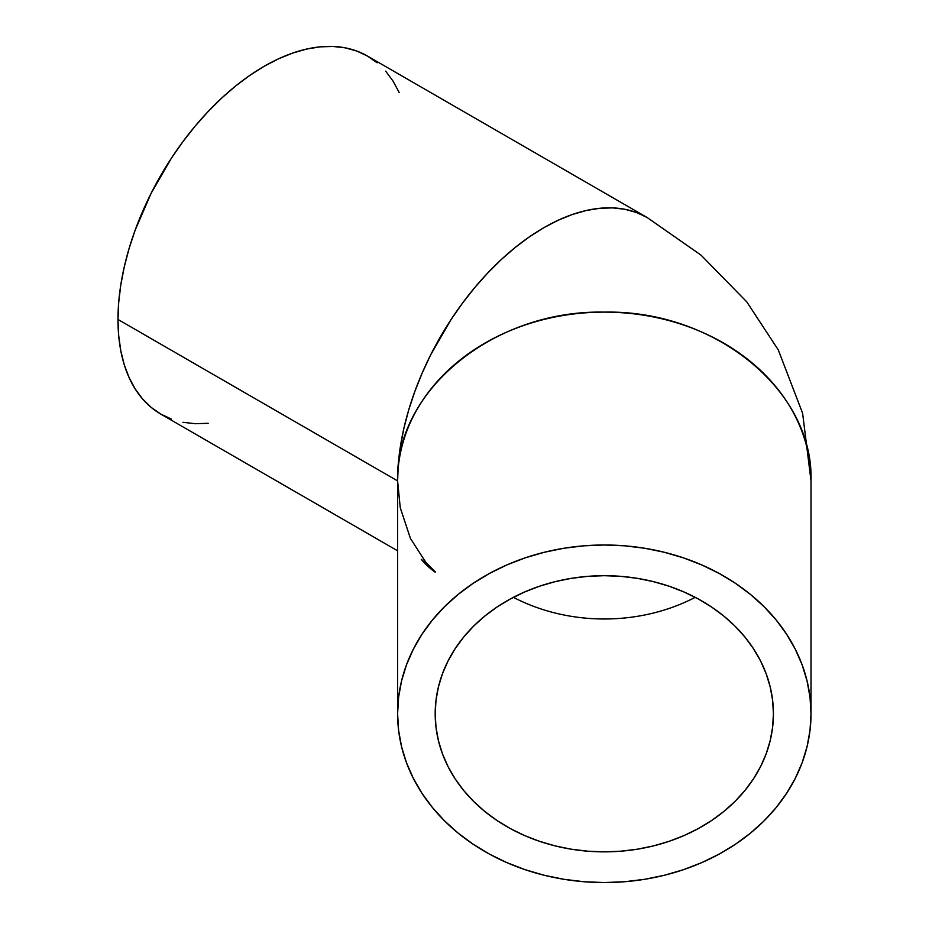 <?xml version="1.0" encoding="UTF-8"?>
<svg xmlns="http://www.w3.org/2000/svg" width="929" height="929" viewBox="0 0 929 929"><rect width="100%" height="100%" fill="white"/><g stroke="black" fill="none" stroke-linecap="round" stroke-linejoin="round"><path stroke-width="1.39" d="M513.389 597.335A169.124 138.084 180 0 0 695.229 597.335M773.427 713.774A169.124 138.084 0 0 1 604.314 851.858A169.124 138.084 0 0 1 435.19 713.774L436.003 700.245L438.442 686.833L442.471 673.688L448.057 660.925L455.152 648.686L463.687 637.062L473.581 626.169L484.717 616.136L497.015 607.032L510.346 598.961L524.583 591.994L539.586 586.199L555.217 581.635L571.312 578.337L587.732 576.352L604.314 575.69L620.886 576.352L637.306 578.337L653.401 581.635L669.031 586.199L684.034 591.994L698.271 598.961L711.602 607.032L723.9 616.136L735.036 626.169L744.93 637.062L753.465 648.686L760.561 660.925L766.146 673.688L770.176 686.833L772.614 700.245L773.427 713.774L772.614 727.314L770.176 740.715L766.146 753.86L760.561 766.622L753.465 778.874L744.93 790.498L735.036 801.379L723.9 811.423L711.602 820.516L698.271 828.587L684.034 835.554L669.031 841.349L653.401 845.913L637.306 849.211L620.886 851.196L604.314 851.858L587.732 851.196L571.312 849.211L555.217 845.913L539.586 841.349L524.583 835.554L510.346 828.587L497.015 820.516L484.717 811.423L473.581 801.379L463.687 790.498L455.152 778.874L448.057 766.622L442.471 753.86L438.442 740.715L436.003 727.314L435.19 713.774A169.124 138.084 0 0 1 604.314 575.69A169.124 138.084 0 0 1 773.427 713.774M811.017 713.774L811.017 480.897A206.702 168.776 180 0 0 604.314 312.121A206.702 168.776 180 0 0 397.6 480.897L397.6 713.774A206.702 168.776 0 0 1 604.314 544.998A206.702 168.776 0 0 1 811.017 713.774A206.702 168.776 0 0 1 604.314 882.55A206.702 168.776 0 0 1 397.6 713.774L397.6 480.897A206.702 119.342 -60 0 1 487.83 272.882A206.702 119.342 -60 0 1 647.118 217.502A206.702 119.342 -60 0 1 647.13 217.502L636.493 212.509L624.973 209.292L612.664 207.887L599.704 208.293L586.199 210.511L572.276 214.518L558.097 220.278L543.767 227.733L529.437 236.825L515.247 247.439L501.335 259.505L487.83 272.882L474.87 287.444L462.561 303.063L451.041 319.576L430.777 354.669L422.242 372.912L414.868 391.376L408.725 409.886L403.894 428.269L400.411 446.35L398.309 463.943L397.6 480.897L117.983 319.46L397.6 480.897C394.755 390.714 493.856 309.798 604.314 312.121C714.761 309.798 813.862 390.714 811.017 480.897L811.017 713.774L810.018 697.238L807.046 680.852L802.11 664.781L795.282 649.185L786.608 634.217L776.179 620.015L764.091 606.707L750.469 594.432L735.443 583.307L719.151 573.448L701.743 564.925L683.407 557.853L664.316 552.267L644.633 548.238L624.567 545.811L604.314 544.998L584.051 545.811L563.984 548.238L544.301 552.267L525.21 557.853L506.874 564.925L489.467 573.448L473.175 583.307L458.148 594.432L444.526 606.707L432.438 620.015L422.01 634.217L413.335 649.185L406.507 664.781L401.572 680.852L398.599 697.238L397.6 713.774L398.599 730.322L401.572 746.707L406.507 762.767L413.335 778.363L422.01 793.331L432.438 807.545L444.526 820.841L458.148 833.116L473.175 844.24L489.467 854.111L506.874 862.623L525.21 869.707L544.301 875.281L563.984 879.31L584.051 881.737L604.314 882.55L624.567 881.737L644.633 879.31L664.316 875.281L683.407 869.707L701.743 862.623L719.151 854.111L735.443 844.24L750.469 833.116L764.091 820.841L776.179 807.545L786.608 793.331L795.282 778.363L802.11 762.767L807.046 746.707L810.018 730.322L811.017 713.774M377.139 62.777L367.501 56.065A206.702 119.342 120 0 0 208.212 111.445A206.702 119.342 120 0 0 117.983 319.46A206.702 119.342 120 0 0 160.798 414.09L171.424 419.072M435.19 572.183A206.702 119.342 -60 0 1 421.255 559.281L435.19 572.183M811.017 480.897L802.621 413.289L778.27 349.873L746.742 301.82L701.023 255.127L647.118 217.502L367.501 56.065L356.875 51.072L345.356 47.867L333.046 46.45L320.087 46.856L306.582 49.074L292.658 53.081L278.479 58.841L264.15 66.296L249.82 75.388L235.629 86.002L221.717 98.068L208.212 111.445L195.253 126.007L182.943 141.626L171.424 158.139L151.16 193.232L135.239 229.939L129.108 248.449L124.277 266.832L120.793 284.913L118.691 302.517L117.983 319.46L118.691 335.601L120.793 350.767L124.277 364.818L129.108 377.627L135.239 389.054L142.625 399.005L151.16 407.378L160.798 414.09L397.6 550.804M182.943 422.289L195.253 423.705L208.212 423.299M399.18 92.528L393.048 81.09L385.674 71.15M435.19 571.73L425.946 562.509L410.444 538.46L400.248 507.687L397.6 480.897"/></g></svg>
